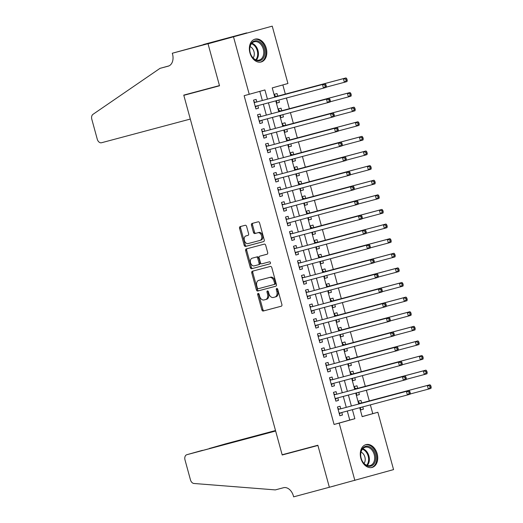<?xml version="1.0" encoding="UTF-8"?>
<svg xmlns="http://www.w3.org/2000/svg" width="523" height="523" viewBox="0 0 523 523"><rect width="100%" height="100%" fill="white"/><g stroke="black" fill="none" stroke-linecap="round" stroke-linejoin="round"><path stroke-width="0.78" d="M258.12 293.423A1.039 0.726 -105.6 0 0 257.689 294.619L261.86 309.858A1.484 1.039 -105.6 0 0 263.252 311.022L281.282 306.216A1.484 1.039 -105.6 0 0 281.296 306.21A1.484 1.039 -105.6 0 0 281.89 304.51L277.726 289.271A1.039 0.726 -105.6 0 0 276.745 288.454A1.039 0.726 -105.6 0 0 276.745 288.461A1.039 0.726 -105.6 0 0 276.321 289.65L276.863 291.618A4.759 3.315 -105.6 0 1 274.941 297.057A4.759 3.315 -105.6 0 1 274.908 297.064L273.411 297.463A4.759 3.315 -105.6 0 1 268.946 293.73L268.41 291.756A1.039 0.726 -105.6 0 0 267.43 290.938A1.039 0.726 -105.6 0 0 267.43 290.945A1.039 0.726 -105.6 0 0 267.005 292.135L267.547 294.103A4.759 3.315 -105.6 0 1 265.625 299.542A4.759 3.315 -105.6 0 1 265.599 299.548L264.095 299.947A4.759 3.315 -105.6 0 1 259.63 296.214L259.094 294.24A1.039 0.726 -105.6 0 0 258.12 293.423M258.728 293.619A1.039 0.726 -105.6 0 0 258.735 294.325L262.906 309.564A1.484 1.039 -105.6 0 0 264.298 310.727L281.413 306.164M277.36 288.65A1.039 0.726 -105.6 0 0 277.367 289.356L277.909 291.324L276.863 291.618M268.044 291.134A1.039 0.726 -105.6 0 0 268.051 291.841L268.593 293.808L267.547 294.103M266.246 48.279A11.813 8.473 -104.9 0 1 261.134 61.982A11.813 8.473 -104.9 0 1 249.929 52.849A11.813 8.473 -104.9 0 1 255.041 39.147A11.813 8.473 -104.9 0 1 266.246 48.279M377.168 453.748A11.813 8.473 -104.9 0 1 372.056 467.451A11.813 8.473 -104.9 0 1 360.857 458.318A11.813 8.473 -104.9 0 1 365.969 444.615A11.813 8.473 -104.9 0 1 377.168 453.748M246.614 226.439A1.484 1.039 -105.6 0 0 245.222 225.269L240.162 226.616A1.484 1.039 -105.6 0 0 240.155 226.622A1.484 1.039 -105.6 0 0 239.554 228.322L244.182 245.241A1.484 1.039 -105.6 0 0 245.575 246.411L263.605 241.6A1.484 1.039 -105.6 0 0 263.618 241.6A1.484 1.039 -105.6 0 0 264.22 239.9L259.585 222.975A1.484 1.039 -105.6 0 0 258.192 221.811L252.086 223.439A1.484 1.039 -105.6 0 0 252.073 223.439A1.484 1.039 -105.6 0 0 251.471 225.138L253.452 232.382A1.484 1.039 -105.6 0 0 254.851 233.552L257.878 232.742A3.975 2.772 -105.6 0 1 261.605 235.847A3.975 2.772 -105.6 0 1 260.003 240.41A3.975 2.772 -105.6 0 1 259.977 240.417L248.111 243.581A3.975 2.772 -105.6 0 1 244.385 240.475A3.975 2.772 -105.6 0 1 245.987 235.912A3.975 2.772 -105.6 0 1 246.006 235.906L247.987 235.383A1.484 1.039 -105.6 0 0 247.994 235.376A1.484 1.039 -105.6 0 0 248.595 233.676L246.614 226.439M362.164 416.589L377.868 412.261L393.558 469.608L329.353 487.253L317.86 445.243L282.139 454.768L183.808 95.323L219.523 85.798L208.03 43.795L272.241 26.15L287.931 83.503L272.241 87.897L274.784 97.186M354.862 480.447L339.172 423.1L354.862 418.707L352.391 409.672M267.436 99.148L264.919 89.943L244.13 95.702L334.073 424.46L339.172 423.1M249.236 94.336L233.546 36.989M252.367 271.221A1.484 1.039 -105.6 0 0 252.354 271.228A1.484 1.039 -105.6 0 0 251.759 272.921L256.388 289.847A1.484 1.039 -105.6 0 0 257.78 291.017L275.811 286.205A1.484 1.039 -105.6 0 0 275.817 286.205A1.484 1.039 -105.6 0 0 276.419 284.505L271.79 267.58A1.484 1.039 -105.6 0 0 270.398 266.416L252.367 271.221M247.176 248.673A1.484 1.039 -105.6 0 0 246.699 250.327L251.328 267.253L250.282 267.547L245.653 250.622A1.484 1.039 -105.6 0 1 246.255 248.922A1.484 1.039 -105.6 0 0 246.255 248.922L264.292 244.11A1.484 1.039 -105.6 0 1 265.691 245.28L267.671 252.524A1.484 1.039 -105.6 0 1 267.07 254.224A1.484 1.039 -105.6 0 0 267.07 254.224L259.748 256.172A1.484 1.039 -105.6 0 0 259.741 256.178A1.484 1.039 -105.6 0 0 259.14 257.872L260.454 262.677A1.484 1.039 -105.6 0 0 261.846 263.847L269.463 261.814A1.039 0.726 -105.6 0 1 270.018 263.821L270.012 263.827A1.039 0.726 -105.6 0 0 270.018 263.821M270.012 263.827L251.681 268.711A1.484 1.039 -105.6 0 1 250.282 267.547M278.824 100.063L279.439 102.325L276.817 103.024M277.739 96.114L277.04 93.558L274.425 94.29L275.19 97.082M282.819 114.674L283.44 116.936L280.812 117.636M281.74 110.726L281.041 108.169L278.426 108.902L279.19 111.693M286.813 129.286L287.434 131.548L284.813 132.247M285.735 125.337L285.035 122.781L282.42 123.513L283.185 126.305M290.814 143.897L291.435 146.159L288.807 146.858M289.735 139.955L289.036 137.392L286.421 138.124L287.179 140.916M294.809 158.508L295.43 160.77L292.808 161.47M293.73 154.566L293.03 152.003L290.415 152.736L291.18 155.527M298.81 173.12L299.424 175.382L296.803 176.081M297.731 169.177L297.031 166.615L294.416 167.347L295.175 170.138M302.804 187.731L303.425 189.999L300.803 190.699M301.725 183.789L301.026 181.226L298.411 181.965L299.176 184.75M306.805 202.349L307.419 204.611L304.798 205.31M305.72 198.4L305.02 195.844L302.412 196.576L303.17 199.361M310.799 216.96L311.42 219.222L308.792 219.922M309.721 213.011L309.021 210.455L306.406 211.187L307.171 213.972M314.8 231.571L315.415 233.833L312.793 234.533M313.715 227.623L313.016 225.067L310.401 225.799L311.165 228.584M318.795 246.183L319.416 248.445L316.788 249.144M317.716 242.234L317.016 239.678L314.401 240.41L315.16 243.195M322.789 260.794L323.41 263.056L320.789 263.755M321.71 256.845L321.011 254.289L318.396 255.021L319.161 257.806M326.79 275.405L327.411 277.667L324.783 278.367M325.711 271.457L325.012 268.9L322.397 269.633L323.155 272.418M330.784 290.017L331.405 292.279L328.784 292.978M329.706 286.068L329.006 283.512L326.391 284.244L327.156 287.029M334.785 304.628L335.4 306.89L332.778 307.589M333.707 300.679L333.007 298.123L330.392 298.855L331.151 301.64M338.78 319.239L339.401 321.501L336.779 322.201M337.701 315.291L337.002 312.734L334.387 313.467L335.151 316.252M342.781 333.851L343.395 336.112L340.774 336.812M341.696 329.902L340.996 327.346L338.381 328.078L339.146 330.863M346.775 348.462L347.396 350.724L344.768 351.423M345.696 344.513L344.997 341.957L342.382 342.689L343.147 345.474M350.77 363.073L351.391 365.335L348.769 366.035M349.691 359.124L348.991 356.568L346.376 357.301L347.141 360.086M354.771 377.684L355.392 379.946L352.764 380.646M353.692 373.736L352.992 371.18L350.377 371.912L351.136 374.697M358.765 392.296L359.386 394.558L356.764 395.257M357.686 388.347L356.987 385.791L354.372 386.523L355.137 389.308M340.767 408.816L340.068 406.26L337.453 406.992L339.852 415.759L342.467 415.027L341.774 412.503M336.773 394.205L336.073 391.649L333.458 392.381L335.858 401.148L338.473 400.415L337.78 397.892M332.772 379.593L332.072 377.037L329.457 377.769L331.857 386.536L334.472 385.804L333.785 383.281M328.777 364.982L328.078 362.426L325.463 363.158L327.862 371.925L330.477 371.193L329.784 368.669M324.783 350.371L324.083 347.815L321.468 348.547L323.861 357.314L326.476 356.581L325.79 354.058M320.782 335.759L320.083 333.203L317.468 333.936L319.867 342.702L322.482 341.97L321.789 339.447M316.788 321.148L316.088 318.592L313.473 319.324L315.872 328.091L318.487 327.359L317.794 324.835M312.787 306.537L312.087 303.981L309.472 304.713L311.871 313.48L314.486 312.747L313.793 310.224M308.792 291.926L308.093 289.369L305.478 290.102L307.877 298.868L310.492 298.136L309.799 295.613M304.791 277.314L304.092 274.758L301.477 275.49L303.876 284.257L306.491 283.525L305.805 281.001M300.797 262.703L300.097 260.147L297.482 260.879L299.882 269.646L302.497 268.914L301.804 266.39M296.796 248.092L296.096 245.535L293.488 246.268L295.881 255.034L298.496 254.302L297.809 251.779M292.802 233.48L292.102 230.924L289.487 231.656L291.886 240.423L294.501 239.691L293.808 237.167M288.807 218.869L288.108 216.313L285.493 217.045L287.892 225.812L290.5 225.08L289.814 222.556M284.806 204.258L284.107 201.701L281.492 202.434L283.891 211.2L286.506 210.468L285.813 207.945M280.812 189.646L280.112 187.09L277.497 187.822L279.897 196.589L282.512 195.857L281.819 193.333M276.811 175.035L276.111 172.479L273.496 173.211L275.896 181.978L278.511 181.246L277.824 178.722M272.816 160.424L272.117 157.868L269.502 158.6L271.901 167.367L274.516 166.634L273.823 164.111M268.815 145.812L268.116 143.256L265.501 143.988L267.9 152.755L270.515 152.023L269.829 149.493M264.821 131.201L264.122 128.645L261.507 129.377L263.906 138.144L266.521 137.412L265.828 134.882M260.827 116.59L260.127 114.027L257.512 114.766L259.905 123.533L262.52 122.8L261.833 120.27M334.073 424.46L349.756 420.067L347.285 411.032M346.278 407.352L343.291 396.421M342.284 392.74L339.29 381.81M338.283 378.129L335.295 367.198M334.289 363.511L331.294 352.587M330.288 348.9L327.3 337.976M326.293 334.289L323.306 323.364M322.292 319.677L319.305 308.753M318.298 305.066L315.31 294.142M314.297 290.455L311.309 279.53M310.302 275.843L307.315 264.919M306.308 261.232L303.314 250.308M302.307 246.621L299.319 235.696M298.313 232.009L295.325 221.085M294.312 217.398L291.324 206.474M290.317 202.787L287.33 191.863M286.316 188.175L283.329 177.251M282.322 173.564L279.334 162.64M278.328 158.953L275.333 148.029M274.327 144.341L271.339 133.417M270.332 129.73L267.338 118.806M266.331 115.119L263.344 104.195M262.337 100.508L259.833 91.368M256.826 101.978L256.126 99.416L253.511 100.148L255.91 108.921L258.525 108.183L257.832 105.659M372.762 413.621L370.369 404.88M369.29 400.932L366.375 390.269M365.296 386.32L362.38 375.658M361.295 371.709L358.379 361.047M357.301 357.098L354.385 346.435M353.306 342.487L350.384 331.824M349.305 327.875L346.389 317.206M345.311 313.264L342.388 302.595M341.31 298.653L338.394 287.983M337.315 284.041L334.4 273.372M333.314 269.423L330.399 258.761M329.32 254.812L326.404 244.149M325.319 240.201L322.403 229.538M321.325 225.59L318.409 214.927M317.33 210.978L314.408 200.316M313.329 196.367L310.414 185.704M309.335 181.756L306.419 171.093M305.334 167.144L302.418 156.482M301.34 152.533L298.424 141.87M297.339 137.922L294.423 127.259M293.344 123.31L290.428 112.648M289.35 108.699L286.427 98.036M285.349 94.088L282.845 84.922M360.138 407.607L360.772 409.901L363.38 409.169L362.766 406.907M361.687 402.958L360.988 400.402L358.373 401.134L359.131 403.919M359.386 394.558L356.771 395.29L356.143 392.995M355.392 379.946L352.777 380.679L352.149 378.384M351.391 365.335L348.776 366.067L348.148 363.773M347.396 350.724L344.781 351.456L344.154 349.161M343.395 336.112L340.78 336.845L340.153 334.55M339.401 321.501L336.786 322.233L336.158 319.939M335.4 306.89L332.785 307.622L332.157 305.327M331.405 292.279L328.79 293.011L328.163 290.716M327.411 277.667L324.796 278.399L324.168 276.105M323.41 263.056L320.795 263.788L320.168 261.493M319.416 248.445L316.801 249.177L316.173 246.882M315.415 233.833L312.8 234.566L312.172 232.271M311.42 219.222L308.805 219.954L308.178 217.66M307.419 204.611L304.804 205.343L304.177 203.048M303.425 189.999L300.81 190.732L300.182 188.437M299.424 175.382L296.816 176.114L296.188 173.819M295.43 160.77L292.815 161.502L292.187 159.208M291.435 146.159L288.82 146.891L288.193 144.596M287.434 131.548L284.819 132.28L284.192 129.985M283.44 116.936L280.825 117.668L280.197 115.374M279.439 102.325L276.824 103.057L276.196 100.762M201.29 90.427L183.808 95.323M208.03 43.795L272.241 26.15M359.732 407.718L362.178 416.654L377.868 412.261M275.791 100.874L278.779 111.798M279.792 115.485L282.78 126.409M283.786 130.096L286.774 141.02M287.781 144.708L290.775 155.632M291.782 159.319L294.769 170.243M295.776 173.93L298.77 184.854M299.777 188.542L302.765 199.466M303.771 203.153L306.759 214.077M307.772 217.764L310.76 228.688M311.767 232.375L314.754 243.3M315.761 246.987L318.755 257.911M319.762 261.598L322.75 272.529M323.757 276.209L326.751 287.14M327.758 290.821L330.745 301.751M331.752 305.432L334.74 316.363M335.753 320.043L338.741 330.974M339.747 334.655L342.735 345.585M343.748 349.266L346.736 360.197M347.743 363.884L350.73 374.808M351.737 378.495L354.731 389.419M355.738 393.106L358.726 404.031M351.378 405.985L348.39 395.061M347.383 391.374L344.395 380.45M343.389 376.763L340.395 365.839M339.388 362.151L336.4 351.227M335.393 347.54L332.406 336.616M331.392 332.929L328.405 322.005M327.398 318.317L324.41 307.393M323.397 303.706L320.409 292.782M319.403 289.095L316.415 278.171M315.408 274.483L312.414 263.559M311.407 259.872L308.42 248.948M307.413 245.261L304.419 234.337M303.412 230.65L300.424 219.725M299.418 216.038L296.43 205.114M295.417 201.427L292.429 190.503M291.422 186.816L288.435 175.891M287.421 172.204L284.434 161.28M283.427 157.593L280.439 146.669M279.432 142.982L276.438 132.058M275.431 128.37L272.444 117.446M271.437 113.759L268.449 102.835M349.756 420.067L354.862 418.707M363.38 409.169L360.759 409.869M342.467 415.027L339.845 415.726M338.473 400.415L335.844 401.115M334.472 385.804L331.85 386.504M330.477 371.193L327.856 371.892M326.476 356.581L323.855 357.281M322.482 341.97L319.86 342.67M318.487 327.359L315.859 328.058M314.486 312.747L311.865 313.447M310.492 298.136L307.864 298.836M306.491 283.525L303.87 284.224M302.497 268.914L299.869 269.613M298.496 254.302L295.874 255.002M294.501 239.691L291.88 240.39M290.5 225.08L287.879 225.779M286.506 210.468L283.884 211.168M282.512 195.857L279.883 196.556M278.511 181.246L275.889 181.945M274.516 166.634L271.888 167.334M270.515 152.023L267.894 152.723M266.521 137.412L263.899 138.111M262.52 122.8L259.898 123.5M258.525 108.183L255.904 108.882M265.651 299.535L266.638 299.254A4.759 3.315 -105.6 0 0 266.671 299.248A4.759 3.315 -105.6 0 0 268.593 293.808M274.967 297.051L275.954 296.77A4.759 3.315 -105.6 0 0 275.987 296.763A4.759 3.315 -105.6 0 0 277.909 291.324M253.282 270.979A1.484 1.039 -105.6 0 0 252.799 272.633L257.434 289.552A1.484 1.039 -105.6 0 0 258.826 290.723L275.941 286.159M257.355 287.898A1.039 0.726 -105.6 0 0 258.329 288.716L274.157 284.492A1.039 0.726 -105.6 0 0 274.588 283.303L274.019 281.224A4.759 3.315 -105.6 0 0 269.554 277.484L258.735 280.374A4.759 3.315 -105.6 0 0 258.708 280.38A4.759 3.315 -105.6 0 0 256.786 285.813L257.355 287.898M274.17 284.486L275.203 284.198A1.039 0.726 -105.6 0 0 275.634 283.008L274.588 283.303M259.728 280.093A4.759 3.315 -105.6 0 1 259.754 280.086A4.759 3.315 -105.6 0 1 259.781 280.08L270.6 277.197A4.759 3.315 -105.6 0 1 275.065 280.929L275.634 283.008M267.194 254.171L260.794 255.878A1.484 1.039 -105.6 0 0 260.787 255.884A1.484 1.039 -105.6 0 0 260.774 255.884L259.748 256.172L260.787 255.884M270.116 263.782L251.681 268.711M259.5 264.461L259.486 264.461A1.484 1.039 -105.6 0 0 259.5 264.461A1.484 1.039 -105.6 0 0 260.094 262.762L258.78 257.957A1.484 1.039 -105.6 0 0 257.388 256.786L252.138 258.205A3.975 2.772 -105.6 0 0 252.138 258.205A3.975 2.772 -105.6 0 0 250.537 262.762A3.975 2.772 -105.6 0 0 254.263 265.867L258.44 264.756A1.484 1.039 -105.6 0 0 258.454 264.749A1.484 1.039 -105.6 0 0 259.048 263.056L257.734 258.251A1.484 1.039 -105.6 0 0 256.342 257.081L253.204 257.904A3.975 2.772 -105.6 0 0 253.184 257.911A3.975 2.772 -105.6 0 0 253.158 257.917M251.328 267.253A1.484 1.039 -105.6 0 0 252.727 268.417M247.006 235.631A3.975 2.772 -105.6 0 1 247.033 235.618A3.975 2.772 -105.6 0 1 247.052 235.618L248.118 235.33M260.023 240.403L261.023 240.122A3.975 2.772 -105.6 0 0 261.049 240.116A3.975 2.772 -105.6 0 0 262.651 235.553A3.975 2.772 -105.6 0 0 258.924 232.447L257.878 232.742M252.995 223.197A1.484 1.039 -105.6 0 0 252.517 224.851L254.498 232.088A1.484 1.039 -105.6 0 0 255.897 233.258L258.924 232.447M241.077 226.374A1.484 1.039 -105.6 0 0 240.6 228.028L245.228 244.947A1.484 1.039 -105.6 0 0 246.621 246.117L263.742 241.554M410.091 394.009L428.344 389.138L427.343 385.484L429.958 384.751L360.87 403.174A1.517 1.059 74.4 0 1 360.458 403.174L358.804 402.73M360.314 408.241L361.236 407.312M429.749 386.007L430.154 387.471L431.2 387.177L430.795 385.713L429.749 386.007L427.343 385.484L360.87 403.174M431.2 387.177L430.952 388.406L428.344 389.138L430.154 387.471M429.958 384.751L430.795 385.713M410.28 393.035L409.882 391.577L408.836 391.864L409.234 393.329L410.28 393.035L410.039 394.264L339.152 413.203M409.234 393.329L407.424 394.996L406.423 391.348L409.038 390.616L339.95 409.038A1.517 1.059 -105.6 0 1 339.545 409.032L337.891 408.587M339.95 409.038L406.423 391.348L408.836 391.864M340.748 412.778A1.517 1.059 -105.6 0 0 340.597 412.895L339.401 414.098M409.882 391.577L409.038 390.616M372.958 449.61A10.225 7.329 -104.9 0 1 374.063 463.803A10.225 7.329 -104.9 0 1 363.433 462.894A10.225 7.329 -104.9 0 1 362.328 448.701A10.225 7.329 -104.9 0 1 372.958 449.61M363.276 462.541A9.466 6.786 75.1 0 0 370.127 465.535A9.466 6.786 75.1 0 0 374.592 459.41A9.466 6.786 75.1 0 0 372.095 450.238A9.466 6.786 75.1 0 0 365.244 447.237A9.466 6.786 75.1 0 0 360.778 453.369A9.466 6.786 75.1 0 0 363.276 462.541M364.047 463.43A6.74 4.831 75.1 0 0 363.374 453.997A6.74 4.831 75.1 0 0 361.027 452.094M371.219 467.595L371.114 467.627A11.741 8.414 75.1 0 0 371.219 467.595A11.741 8.414 75.1 0 0 376.756 459.998A11.741 8.414 75.1 0 0 373.664 448.623A11.741 8.414 75.1 0 0 365.172 444.91A11.741 8.414 75.1 0 0 365.054 444.942L365.172 444.91M262.036 44.141A10.225 7.329 -104.9 0 1 263.141 58.334A10.225 7.329 -104.9 0 1 252.504 57.425A10.225 7.329 -104.9 0 1 251.406 43.232A10.225 7.329 -104.9 0 1 262.036 44.141M252.348 57.072A9.466 6.786 75.1 0 0 259.199 60.067A9.466 6.786 75.1 0 0 263.664 53.941A9.466 6.786 75.1 0 0 261.173 44.769A9.466 6.786 75.1 0 0 254.322 41.768A9.466 6.786 75.1 0 0 249.857 47.9A9.466 6.786 75.1 0 0 252.348 57.072M253.125 57.961A6.74 4.831 75.1 0 0 252.452 48.528A6.74 4.831 75.1 0 0 250.105 46.625M260.179 62.159A11.741 8.414 75.1 0 0 260.297 62.126A11.741 8.414 75.1 0 0 265.834 54.529A11.741 8.414 75.1 0 0 262.742 43.154A11.741 8.414 75.1 0 0 254.25 39.441A11.741 8.414 75.1 0 0 254.132 39.473M275.51 430.54L225.557 443.864A4.544 3.171 74.4 0 1 225.557 443.864L209.945 448.335M275.562 430.736L225.531 443.87A4.544 3.171 74.4 0 0 225.505 443.877M329.372 487.325L317.919 445.465L282.198 454.99L275.647 431.024L186.861 454.703A4.544 3.171 -105.6 0 0 186.835 454.709A4.544 3.171 -105.6 0 0 184.998 459.9L190.457 479.846A4.544 3.171 -105.6 0 0 193.948 483.481L275.327 489.901L283.492 487.724A10.604 7.394 74.4 0 1 293.429 496.046L293.651 496.85L335.197 485.69M282.198 454.99L299.679 450.094M275.588 430.828L186.861 454.703M209.383 448.486L209.893 448.25M190.3 119.067L101.521 142.746A4.544 3.171 -105.6 0 1 97.258 139.177L91.8 119.231A4.544 3.171 -105.6 0 1 92.963 114.354L160.005 68.356L168.171 66.179A10.604 7.394 -105.6 0 0 168.229 66.166A10.604 7.394 -105.6 0 0 172.518 54.046L172.296 53.241L208.01 43.716L219.464 85.582L183.75 95.108L190.3 119.067M160.005 68.356L168.994 65.885M208.01 43.716L246.706 32.877L203.408 44.527L224.602 38.937M172.296 53.241L224.596 38.905M406.096 379.391L424.343 374.527L423.342 370.872L425.957 370.14L356.869 388.563A1.517 1.059 74.4 0 1 356.464 388.563L354.81 388.118M356.32 393.629L357.242 392.701M425.755 371.395L426.153 372.86L427.199 372.566L426.801 371.101L425.755 371.395L423.342 370.872L356.869 388.563M427.199 372.566L426.958 373.795L424.343 374.527L426.153 372.86M425.957 370.14L426.801 371.101M402.095 364.779L420.348 359.916L419.348 356.261L421.963 355.529L352.875 373.952A1.517 1.059 74.4 0 1 352.463 373.952L350.815 373.507M352.319 379.018L353.241 378.09M421.76 356.784L422.159 358.248L423.205 357.954L422.806 356.49L421.76 356.784L419.348 356.261L352.875 373.952M423.205 357.954L422.963 359.183L420.348 359.916L422.159 358.248M421.963 355.529L422.806 356.49M398.101 350.168L416.347 345.304L415.347 341.65L417.962 340.918L348.874 359.34A1.517 1.059 74.4 0 1 348.468 359.34L346.814 358.896M348.325 364.407L349.246 363.478M417.759 342.173L418.158 343.637L419.204 343.343L418.805 341.879L417.759 342.173L415.347 341.65L348.874 359.34M419.204 343.343L418.962 344.572L416.347 345.304L418.158 343.637M417.962 340.918L418.805 341.879M394.1 335.557L412.353 330.693L411.353 327.038L413.968 326.306L344.879 344.729A1.517 1.059 74.4 0 1 344.467 344.729L342.82 344.284M344.324 349.795L345.252 348.867M413.765 327.561L414.164 329.026L415.21 328.732L414.811 327.267L413.765 327.561L411.353 327.038L344.879 344.729M415.21 328.732L414.968 329.961L412.353 330.693L414.164 329.026M413.968 326.306L414.811 327.267M406.286 378.423L405.887 376.965L404.841 377.253L405.24 378.717L406.286 378.423L406.044 379.652L335.158 398.591M405.24 378.717L403.429 380.384L402.429 376.73L405.044 375.998L335.956 394.427A1.517 1.059 -105.6 0 1 335.544 394.42L333.896 393.976M335.956 394.427L402.429 376.73L404.841 377.253M336.747 398.166A1.517 1.059 -105.6 0 0 336.603 398.284L335.4 399.487M405.887 376.965L405.044 375.998M402.285 363.812L401.886 362.354L400.84 362.642L401.239 364.106L402.285 363.812L402.043 365.041L331.157 383.98M401.239 364.106L399.428 365.773L398.434 362.119L401.043 361.386L331.961 379.816A1.517 1.059 -105.6 0 1 331.549 379.809L329.895 379.365M331.961 379.816L398.434 362.119L400.84 362.642M332.752 383.555A1.517 1.059 -105.6 0 0 332.608 383.673L331.405 384.876M401.886 362.354L401.043 361.386M398.291 349.201L397.892 347.743L396.846 348.03L397.245 349.495L398.291 349.201L398.049 350.43L327.163 369.369M397.245 349.495L395.434 351.162L394.434 347.507L397.049 346.775L327.96 365.204A1.517 1.059 -105.6 0 1 327.548 365.198L325.901 364.753M327.96 365.204L394.434 347.507L396.846 348.03M328.751 368.944A1.517 1.059 -105.6 0 0 328.607 369.061L327.405 370.264M397.892 347.743L397.049 346.775M394.296 334.589L393.891 333.125L392.845 333.419L393.25 334.883L394.296 334.589L394.048 335.818L323.162 354.757M393.25 334.883L391.433 336.55L390.439 332.896L393.054 332.164L323.966 350.587A1.517 1.059 -105.6 0 1 323.554 350.587L321.9 350.142M323.966 350.587L390.439 332.896L392.845 333.419M324.757 354.333A1.517 1.059 -105.6 0 0 324.613 354.45L323.41 355.653M393.891 333.125L393.054 332.164M390.106 320.945L408.352 316.082L407.358 312.427L409.967 311.695L340.885 330.118A1.517 1.059 74.4 0 1 340.473 330.118L338.819 329.673M340.329 335.184L341.251 334.256M409.764 312.95L410.163 314.415L411.209 314.12L410.81 312.656L409.764 312.95L407.358 312.427L340.885 330.118M411.209 314.12L410.967 315.349L408.352 316.082L410.163 314.415M409.967 311.695L410.81 312.656M390.295 319.978L389.897 318.514L388.851 318.808L389.249 320.272L390.295 319.978L390.053 321.207L319.167 340.146M389.249 320.272L387.438 321.939L386.438 318.285L389.053 317.553L319.965 335.975A1.517 1.059 -105.6 0 1 319.56 335.975L317.906 335.531M319.965 335.975L386.438 318.285L388.851 318.808M320.762 339.721A1.517 1.059 -105.6 0 0 320.612 339.839L319.409 341.042M389.897 318.514L389.053 317.553M386.105 306.334L404.357 301.47L403.357 297.816L405.972 297.084L336.884 315.506A1.517 1.059 74.4 0 1 336.472 315.506L334.825 315.062M336.328 320.573L337.257 319.645M405.77 298.339L406.168 299.803L407.214 299.509L406.816 298.045L405.77 298.339L403.357 297.816L336.884 315.506M407.214 299.509L406.972 300.738L404.357 301.47L406.168 299.803M405.972 297.084L406.816 298.045M386.301 305.367L385.896 303.902L384.856 304.196L385.255 305.661L386.301 305.367L386.059 306.596L315.173 325.535M385.255 305.661L383.444 307.328L382.444 303.673L385.059 302.941L315.97 321.364A1.517 1.059 -105.6 0 1 315.559 321.364L313.911 320.919M315.97 321.364L382.444 303.673L384.856 304.196M316.761 325.11A1.517 1.059 -105.6 0 0 316.618 325.228L315.415 326.43M385.896 303.902L385.059 302.941M382.11 291.723L400.357 286.859L399.363 283.204L401.978 282.472L332.889 300.895A1.517 1.059 74.4 0 1 332.478 300.895L330.824 300.45M332.334 305.955L333.256 305.033M401.769 283.728L402.174 285.192L403.22 284.898L402.815 283.433L401.769 283.728L399.363 283.204L332.889 300.895M403.22 284.898L402.971 286.127L400.357 286.859L402.174 285.192M401.978 282.472L402.815 283.433M382.3 290.755L381.901 289.291L380.855 289.585L381.254 291.05L382.3 290.755L382.058 291.984L311.172 310.924M381.254 291.05L379.443 292.717L378.443 289.062L381.058 288.33L311.97 306.753A1.517 1.059 -105.6 0 1 311.564 306.753L309.91 306.308M311.97 306.753L378.443 289.062L380.855 289.585M312.767 310.499A1.517 1.059 -105.6 0 0 312.617 310.616L311.42 311.819M381.901 289.291L381.058 288.33M378.109 277.112L396.362 272.248L395.362 268.593L397.977 267.861L328.889 286.284A1.517 1.059 74.4 0 1 328.483 286.284L326.829 285.839M328.333 291.344L329.261 290.422M397.774 269.116L398.173 270.574L399.219 270.286L398.82 268.822L397.774 269.116L395.362 268.593L328.889 286.284M399.219 270.286L398.977 271.515L396.362 272.248L398.173 270.574M397.977 267.861L398.82 268.822M378.306 276.144L377.907 274.68L376.861 274.974L377.26 276.438L378.306 276.144L378.064 277.373L307.178 296.312M377.26 276.438L375.449 278.105L374.448 274.451L377.063 273.719L307.975 292.141A1.517 1.059 -105.6 0 1 307.563 292.141L305.916 291.697M307.975 292.141L374.448 274.451L376.861 274.974M308.766 295.887A1.517 1.059 -105.6 0 0 308.622 296.005L307.419 297.208M377.907 274.68L377.063 273.719M374.115 262.5L392.368 257.636L391.367 253.982L393.982 253.25L324.894 271.672A1.517 1.059 74.4 0 1 324.482 271.672L322.835 271.228M324.338 276.732L325.26 275.811M393.78 254.505L394.179 255.963L395.225 255.675L394.819 254.211L393.78 254.505L391.367 253.982L324.894 271.672M395.225 255.675L394.983 256.904L392.368 257.636L394.179 255.963M393.982 253.25L394.819 254.211M374.305 261.533L373.906 260.068L372.86 260.362L373.259 261.827L374.305 261.533L374.063 262.762L303.177 281.701M373.259 261.827L371.448 263.494L370.447 259.839L373.062 259.107L303.974 277.53A1.517 1.059 -105.6 0 1 303.569 277.53L301.915 277.085M303.974 277.53L370.447 259.839L372.86 260.362M304.772 281.276A1.517 1.059 -105.6 0 0 304.621 281.394L303.425 282.597M373.906 260.068L373.062 259.107M370.121 247.889L388.367 243.025L387.366 239.371L389.981 238.638L320.893 257.061A1.517 1.059 74.4 0 1 320.488 257.055L318.834 256.616M320.344 262.121L321.266 261.199M389.779 239.894L390.178 241.351L391.224 241.064L390.825 239.599L389.779 239.894L387.366 239.371L320.893 257.061M391.224 241.064L390.982 242.293L388.367 243.025L390.178 241.351M389.981 238.638L390.825 239.599M370.31 246.921L369.911 245.457L368.865 245.751L369.264 247.216L370.31 246.921L370.068 248.15L299.182 267.09M369.264 247.216L367.453 248.883L366.453 245.228L369.068 244.496L299.98 262.919A1.517 1.059 -105.6 0 1 299.568 262.919L297.92 262.474M299.98 262.919L366.453 245.228L368.865 245.751M300.771 266.665A1.517 1.059 -105.6 0 0 300.627 266.782L299.424 267.985M369.911 245.457L369.068 244.496M366.12 233.278L384.372 228.414L383.372 224.759L385.987 224.027L316.899 242.45A1.517 1.059 74.4 0 1 316.487 242.443L314.839 242.005M316.343 247.51L317.271 246.588M385.784 225.282L386.183 226.74L387.229 226.452L386.83 224.988L385.784 225.282L383.372 224.759L316.899 242.45M387.229 226.452L386.987 227.682L384.372 228.414L386.183 226.74M385.987 224.027L386.83 224.988M366.309 232.31L365.91 230.846L364.864 231.14L365.263 232.604L366.309 232.31L366.067 233.539L295.181 252.478M365.263 232.604L363.452 234.271L362.459 230.617L365.067 229.885L295.985 248.307A1.517 1.059 -105.6 0 1 295.573 248.307L293.919 247.863M295.985 248.307L362.459 230.617L364.864 231.14M296.776 252.053A1.517 1.059 -105.6 0 0 296.633 252.171L295.43 253.374M365.91 230.846L365.067 229.885M362.125 218.666L380.371 213.802L379.371 210.148L381.986 209.416L312.898 227.838A1.517 1.059 74.4 0 1 312.493 227.832L310.839 227.394M312.349 232.898L313.27 231.977M381.783 210.671L382.182 212.129L383.228 211.841L382.829 210.377L381.783 210.671L379.371 210.148L312.898 227.838M383.228 211.841L382.986 213.07L380.371 213.802L382.182 212.129M381.986 209.416L382.829 210.377M362.315 217.699L361.916 216.234L360.87 216.529L361.269 217.993L362.315 217.699L362.073 218.928L291.187 237.867M361.269 217.993L359.458 219.66L358.458 216.006L361.073 215.273L291.984 233.696A1.517 1.059 -105.6 0 1 291.573 233.696L289.925 233.251M291.984 233.696L358.458 216.006L360.87 216.529M292.775 237.442A1.517 1.059 -105.6 0 0 292.632 237.56L291.429 238.763M361.916 216.234L361.073 215.273M358.124 204.055L376.377 199.191L375.377 195.537L377.992 194.804L308.903 213.227A1.517 1.059 74.4 0 1 308.492 213.221L306.844 212.783M308.348 218.287L309.276 217.365M377.789 196.06L378.188 197.517L379.234 197.223L378.835 195.765L377.789 196.06L375.377 195.537L308.903 213.227M379.234 197.223L378.992 198.459L376.377 199.191L378.188 197.517M377.992 194.804L378.835 195.765M358.32 203.087L357.915 201.623L356.869 201.917L357.274 203.375L358.32 203.087L358.072 204.316L287.192 223.256M357.274 203.375L355.463 205.049L354.463 201.394L357.078 200.662L287.99 219.085A1.517 1.059 -105.6 0 1 287.578 219.085L285.931 218.64M287.99 219.085L354.463 201.394L356.869 201.917M288.781 222.831A1.517 1.059 -105.6 0 0 288.637 222.948L287.434 224.145M357.915 201.623L357.078 200.662M354.13 189.444L372.376 184.58L371.382 180.925L373.991 180.193L304.909 198.616A1.517 1.059 74.4 0 1 304.497 198.609L302.843 198.171M304.353 203.676L305.275 202.754M373.788 181.448L374.187 182.906L375.233 182.612L374.834 181.154L373.788 181.448L371.382 180.925L304.909 198.616M375.233 182.612L374.991 183.848L372.376 184.58L374.187 182.906M373.991 180.193L374.834 181.154M354.319 188.476L353.921 187.012L352.875 187.306L353.273 188.764L354.319 188.476L354.078 189.705L283.191 208.644M353.273 188.764L351.463 190.437L350.462 186.783L353.077 186.051L283.989 204.473A1.517 1.059 -105.6 0 1 283.584 204.473L281.93 204.029M283.989 204.473L350.462 186.783L352.875 187.306M284.787 208.219A1.517 1.059 -105.6 0 0 284.636 208.337L283.44 209.533M353.921 187.012L353.077 186.051M350.129 174.832L368.382 169.968L367.381 166.314L369.996 165.582L300.908 184.004A1.517 1.059 74.4 0 1 300.496 183.998L298.849 183.56M300.352 189.065L301.281 188.143M369.794 166.837L370.192 168.295L371.238 168.001L370.84 166.543L369.794 166.837L367.381 166.314L300.908 184.004M371.238 168.001L370.997 169.236L368.382 169.968L370.192 168.295M369.996 165.582L370.84 166.543M350.325 173.865L349.926 172.4L348.88 172.695L349.279 174.152L350.325 173.865L350.083 175.094L279.197 194.033M349.279 174.152L347.468 175.826L346.468 172.172L349.083 171.439L279.995 189.862A1.517 1.059 -105.6 0 1 279.583 189.856L277.935 189.418M279.995 189.862L346.468 172.172L348.88 172.695M280.786 193.608A1.517 1.059 -105.6 0 0 280.642 193.726L279.439 194.922M349.926 172.4L349.083 171.439M346.134 160.221L364.387 155.357L363.387 151.703L366.002 150.97L296.914 169.393A1.517 1.059 74.4 0 1 296.502 169.387L294.854 168.949M296.358 174.453L297.28 173.531M365.793 152.226L366.198 153.684L367.244 153.389L366.839 151.932L365.793 152.226L363.387 151.703L296.914 169.393M367.244 153.389L366.996 154.625L364.387 155.357L366.198 153.684M366.002 150.97L366.839 151.932M346.324 159.254L345.925 157.789L344.879 158.083L345.278 159.541L346.324 159.254L346.082 160.483L275.196 179.422M345.278 159.541L343.467 161.215L342.467 157.56L345.082 156.828L275.994 175.251A1.517 1.059 -105.6 0 1 275.588 175.244L273.934 174.806M275.994 175.251L342.467 157.56L344.879 158.083M276.791 178.997A1.517 1.059 -105.6 0 0 276.641 179.114L275.444 180.311M345.925 157.789L345.082 156.828M342.14 145.61L360.386 140.746L359.386 137.091L362.001 136.359L292.913 154.782A1.517 1.059 74.4 0 1 292.507 154.775L290.853 154.337M292.364 159.842L293.285 158.92M361.798 137.614L362.197 139.072L363.243 138.778L362.844 137.32L361.798 137.614L359.386 137.091L292.913 154.782M363.243 138.778L363.001 140.007L360.386 140.746L362.197 139.072M362.001 136.359L362.844 137.32M342.33 144.642L341.931 143.178L340.885 143.472L341.284 144.93L342.33 144.642L342.088 145.871L271.202 164.81M341.284 144.93L339.473 146.603L338.473 142.949L341.088 142.217L271.999 160.639A1.517 1.059 -105.6 0 1 271.587 160.633L269.94 160.195M271.999 160.639L338.473 142.949L340.885 143.472M272.79 164.385A1.517 1.059 -105.6 0 0 272.646 164.497L271.444 165.699M341.931 143.178L341.088 142.217M338.139 130.998L356.392 126.128L355.392 122.48L358.007 121.748L288.918 140.171A1.517 1.059 74.4 0 1 288.506 140.164L286.859 139.726M288.363 145.231L289.284 144.309M357.804 123.003L358.203 124.461L359.249 124.167L358.85 122.709L357.804 123.003L355.392 122.48L288.918 140.171M359.249 124.167L359.007 125.396L356.392 126.128L358.203 124.461M358.007 121.748L358.85 122.709M338.329 130.031L337.93 128.566L336.884 128.861L337.283 130.319L338.329 130.031L338.087 131.26L267.201 150.193M337.283 130.319L335.472 131.992L334.478 128.338L337.087 127.605L268.005 146.028A1.517 1.059 -105.6 0 1 267.593 146.022L265.939 145.584M268.005 146.028L334.478 128.338L336.884 128.861M268.796 149.774A1.517 1.059 -105.6 0 0 268.652 149.885L267.449 151.088M337.93 128.566L337.087 127.605M334.145 116.387L352.391 111.517L351.391 107.869L354.006 107.137L284.917 125.559A1.517 1.059 74.4 0 1 284.512 125.553L282.858 125.115M284.368 130.619L285.29 129.697M353.803 108.392L354.202 109.85L355.248 109.555L354.849 108.098L353.803 108.392L351.391 107.869L284.917 125.559M355.248 109.555L355.006 110.784L352.391 111.517L354.202 109.85M354.006 107.137L354.849 108.098M334.334 115.413L333.936 113.955L332.889 114.249L333.288 115.707L334.334 115.413L334.092 116.649L263.206 135.581M333.288 115.707L331.477 117.381L330.477 113.726L333.092 112.994L264.004 131.417A1.517 1.059 -105.6 0 1 263.592 131.41L261.945 130.972M264.004 131.417L330.477 113.726L332.889 114.249M264.795 135.163A1.517 1.059 -105.6 0 0 264.651 135.274L263.448 136.477M333.936 113.955L333.092 112.994M330.144 101.776L348.396 96.905L347.396 93.257L350.011 92.525L280.923 110.948A1.517 1.059 74.4 0 1 280.511 110.941L278.864 110.503M280.367 116.008L281.296 115.086M349.809 93.78L350.207 95.238L351.253 94.944L350.855 93.486L349.809 93.78L347.396 93.257L280.923 110.948M351.253 94.944L351.011 96.173L348.396 96.905L350.207 95.238M350.011 92.525L350.855 93.486M330.34 100.802L329.935 99.344L328.889 99.638L329.294 101.096L330.34 100.802L330.091 102.037L259.205 120.97M329.294 101.096L327.483 102.77L326.483 99.115L329.098 98.383L260.009 116.806A1.517 1.059 -105.6 0 1 259.598 116.799L257.944 116.361M260.009 116.806L326.483 99.115L328.889 99.638M260.8 120.545A1.517 1.059 -105.6 0 0 260.657 120.663L259.454 121.866M329.935 99.344L329.098 98.383M326.149 87.164L344.395 82.294L343.402 78.646L346.01 77.914L276.929 96.337A1.517 1.059 74.4 0 1 276.517 96.33L274.863 95.892M276.373 101.397L277.295 100.475M345.808 79.169L346.206 80.627L347.252 80.333L346.854 78.875L345.808 79.169L343.402 78.646L276.929 96.337M347.252 80.333L347.01 81.562L344.395 82.294L346.206 80.627M346.01 77.914L346.854 78.875M326.339 86.19L325.94 84.733L324.894 85.027L325.293 86.485L326.339 86.19L326.097 87.426L255.211 106.359M325.293 86.485L323.482 88.158L322.482 84.504L325.097 83.772L256.009 102.194A1.517 1.059 -105.6 0 1 255.603 102.188L253.949 101.75M256.009 102.194L322.482 84.504L324.894 85.027M256.806 105.934A1.517 1.059 -105.6 0 0 256.656 106.051L255.453 107.254M325.94 84.733L325.097 83.772M258.735 294.325L257.689 294.619M277.367 289.356L276.321 289.65M268.051 291.841L267.005 292.135M264.298 310.727L263.252 311.022M262.906 309.564L261.86 309.858M258.826 290.723L257.78 291.017M257.434 289.552L256.388 289.847M252.799 272.633L251.759 272.921M275.065 280.929L274.019 281.224M270.6 277.197L269.554 277.484M259.781 280.08L258.735 280.374M246.699 250.327L245.653 250.622M260.094 262.762L259.048 263.056M258.78 257.957L257.734 258.251M257.388 256.786L256.342 257.081M247.052 235.618L246.006 235.906M255.897 233.258L254.851 233.552M254.498 232.088L253.452 232.382M252.517 224.851L251.471 225.138M246.621 246.117L245.575 246.411M245.228 244.947L244.182 245.241M240.6 228.028L239.554 228.322M360.458 403.174L359.04 403.573M338.12 409.431L339.545 409.032M339.179 413.294L340.597 412.895M362.799 448.734A9.466 6.786 -104.9 0 1 366.78 451.656A9.466 6.786 -104.9 0 1 367.257 465.463M366.675 465.254A9.159 6.564 75.1 0 0 366.133 451.99A9.159 6.564 75.1 0 0 362.393 449.205M251.87 43.265A9.466 6.786 -104.9 0 1 255.858 46.187A9.466 6.786 -104.9 0 1 256.335 59.988M255.754 59.785A9.159 6.564 75.1 0 0 255.204 46.521A9.159 6.564 75.1 0 0 251.471 43.736M356.464 388.563L355.039 388.962M352.463 373.952L351.044 374.35M348.468 359.34L347.043 359.739M344.467 344.729L343.049 345.128M334.125 394.819L335.544 394.42M335.184 398.683L336.603 398.284M330.124 380.208L331.549 379.809M331.183 384.072L332.608 383.673M326.13 365.597L327.548 365.198M327.189 369.46L328.607 369.061M322.135 350.985L323.554 350.587M323.188 354.849L324.613 354.45M340.473 330.118L339.048 330.516M318.134 336.374L319.56 335.975M319.193 340.238L320.612 339.839M336.472 315.506L335.053 315.899M314.14 321.763L315.559 321.364M315.192 325.626L316.618 325.228M332.478 300.895L331.059 301.287M310.139 307.151L311.564 306.753M311.198 311.015L312.617 310.616M328.483 286.284L327.058 286.676M306.145 292.54L307.563 292.141M307.204 296.404L308.622 296.005M324.482 271.672L323.064 272.065M302.144 277.929L303.569 277.53M303.203 281.792L304.621 281.394M320.488 257.055L319.063 257.453M298.149 263.317L299.568 262.919M299.208 267.181L300.627 266.782M316.487 242.443L315.068 242.842M294.155 248.706L295.573 248.307M295.207 252.57L296.633 252.171M312.493 227.832L311.067 228.231M290.154 234.088L291.573 233.696M291.213 237.958L292.632 237.56M308.492 213.221L307.073 213.619M286.159 219.477L287.578 219.085M287.212 223.347L288.637 222.948M304.497 198.609L303.079 199.008M282.159 204.866L283.584 204.473M283.218 208.729L284.636 208.337M300.496 183.998L299.078 184.397M278.164 190.254L279.583 189.856M279.217 194.118L280.642 193.726M296.502 169.387L295.083 169.785M274.163 175.643L275.588 175.244M275.222 179.507L276.641 179.114M292.507 154.775L291.082 155.174M270.169 161.032L271.587 160.633M271.228 164.895L272.646 164.497M288.506 140.164L287.088 140.563M266.168 146.42L267.593 146.022M267.227 150.284L268.652 149.885M284.512 125.553L283.087 125.951M262.173 131.809L263.592 131.41M263.232 135.673L264.651 135.274M280.511 110.941L279.092 111.34M258.179 117.198L259.598 116.799M259.231 121.061L260.657 120.663M276.517 96.33L275.091 96.729M254.178 102.586L255.603 102.188M255.237 106.45L256.656 106.051M266.671 299.248L265.625 299.542M275.987 296.763L274.941 297.057M275.209 284.198L274.163 284.492M259.754 280.086L258.708 280.38M247.033 235.618L245.987 235.912M261.049 240.116L260.003 240.41M186.835 454.709L202.466 450.329"/></g></svg>
